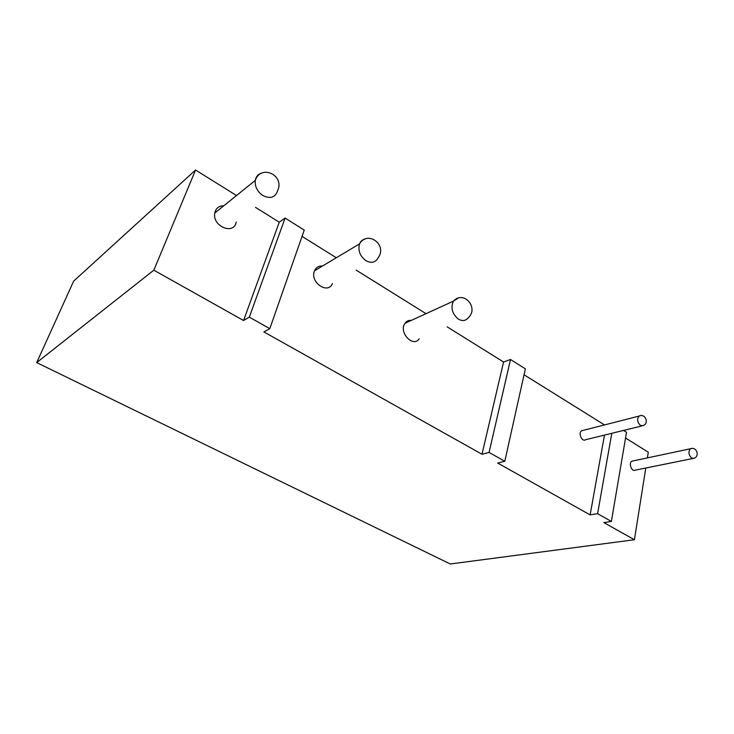 <?xml version="1.0" encoding="UTF-8"?>
<svg xmlns="http://www.w3.org/2000/svg" width="734" height="734" viewBox="0 0 734 734"><rect width="100%" height="100%" fill="white"/><g stroke="black" fill="none" stroke-linecap="round" stroke-linejoin="round"><path stroke-width="1.1" d="M504.799 461.301L525.379 368.826L510.506 359.495L489.083 452.428L504.799 461.301L497.661 463.035L590.127 514.901L604.477 435.097M489.083 452.428L482.009 454.254L503.561 362L510.506 359.495M269.809 328.685L304.243 230.081L285.095 218.071L249.331 317.134L269.809 328.685L263.91 331.924L482.009 454.254M249.331 317.134L243.56 320.51L279.269 222.191L285.095 218.071M645.782 468.017L634.415 539.738L603.853 522.599L611.376 521.443L626.524 432.289L623.551 430.427M590.127 514.901L597.604 513.672L611.376 521.443M611.798 433.308L597.604 513.672M625.551 438.033L648.287 452.208L647.388 457.897M692.832 458.511L635.24 470.145C631.68 472.219 628.258 462.851 631.956 461.163L633.084 460.924M279.269 222.191L255.515 207.383M236.504 195.538L195.556 170.013L153.837 270.185L36.7 362.596L450.254 563.987L634.415 539.738M243.56 320.51L153.837 270.185M236.229 222.044C234.063 235.412 212.025 226.375 214.778 213.025C215.869 208.236 218.851 205.832 223.723 205.823M604.513 424.922L524.058 374.771M641.81 425.949L585.604 439.721C581.989 442.29 577.869 432.959 581.649 430.766L583.126 430.39M503.561 362L447.144 326.832M426.014 313.666L356.173 270.13M336.319 257.753L302.041 236.385M419.224 338.805C413.022 348.063 398.323 332.153 404.984 323.281C406.553 321.116 408.645 320.152 411.279 320.4M332.429 283.517C327.859 294.967 309.427 282.021 314.537 270.782C316.115 267.332 318.767 265.745 322.501 266.02M195.556 170.013L73.629 281.159L36.7 362.596M691.391 448.529L690.455 448.768C688.125 451.63 688.501 454.722 691.593 458.062L693.933 458.291C700.227 456.328 696.557 446.272 690.455 448.768L631.956 461.163M640.287 415.692L639.094 416.077C636.837 419.086 637.286 422.215 640.443 425.454L643.259 425.592C649.507 423.068 645.103 413.003 639.094 416.077L581.649 430.766M458.099 298.178L453.392 301.151C450.493 307.849 452.172 313.84 458.401 319.116C462.392 321.354 465.668 320.914 468.209 317.804C479.348 307.84 463.549 289.884 453.392 301.151L404.984 323.281M365.284 239.018C362.568 239.513 360.651 241.137 359.522 243.881C357.816 250.459 359.926 256.047 365.844 260.625C371.376 263.552 375.487 262.579 378.175 257.735C387.653 244.972 367.716 229.916 359.522 243.881L314.537 270.782M261.598 173.206C258.093 174.151 255.982 176.564 255.258 180.445C254.781 186.528 257.276 191.546 262.744 195.483C270.332 199.189 275.323 197.529 277.709 190.51C284.801 175.068 260.726 163.957 255.258 180.445L214.778 213.025"/></g></svg>
